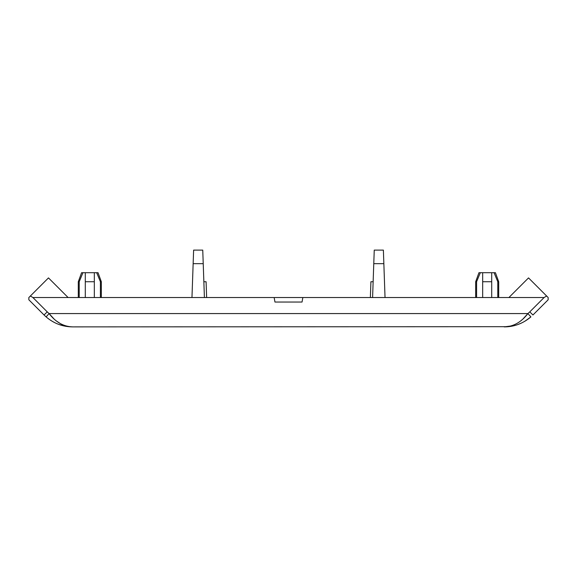 <?xml version="1.0" encoding="UTF-8"?>
<svg xmlns="http://www.w3.org/2000/svg" width="577" height="577" viewBox="0 0 577 577"><rect width="100%" height="100%" fill="white"/><g stroke="black" fill="none" stroke-linecap="round" stroke-linejoin="round"><path stroke-width="0.87" d="M94.325 281.727L85.295 281.727L85.295 272.697L94.325 272.697L94.325 297.53L94.325 272.697L98.04 272.697L101.328 281.727L100.405 281.727L100.405 297.53M491.705 297.53L491.705 272.697L495.419 272.697L498.701 281.727L497.778 281.727L497.778 297.53M54.31 319.261L49.067 313.571C55.753 322.233 63.658 326.676 72.781 326.885L508.272 326.683M524.832 321.266L530.898 316.903C522.964 323.56 514.071 326.885 504.219 326.885C513.321 326.69 521.226 322.255 527.933 313.571L522.776 319.189M511.287 326.265L514.799 325.478M518.016 324.469L521.312 323.113M530.898 316.903L527.933 313.571L49.067 313.571L46.102 316.903L44.04 314.977L46.102 316.903C53.964 323.538 62.857 326.863 72.781 326.885M52.507 321.468L55.284 322.925M59.027 324.483L65.749 326.272M65.836 326.286L68.663 326.676M60.196 323.488L56.452 321.036M522.416 319.507L520.562 321.021M510.566 326.041L504.219 326.885M527.933 313.571L529.765 311.868L532.96 314.977L548.15 299.788L548.15 297.53L546.614 295.994L544.104 297.53L274.154 297.53L274.955 302.045L302.045 302.045L302.846 297.53M274.154 297.53L32.896 297.53L30.386 295.994L28.85 297.53L28.85 299.788L44.04 314.977L47.235 311.868L49.067 313.571M68.1 297.53L48.475 277.905L30.386 295.994M546.614 295.994L528.525 277.905L508.9 297.53M79.222 297.53L79.222 281.727L82.937 272.697L85.295 272.697L85.295 297.53M476.595 297.53L476.595 281.727L480.309 272.697L482.675 272.697L482.675 281.727L482.675 272.697L491.705 272.697L491.705 281.727L482.675 281.727L482.675 297.53M79.222 281.727L78.299 281.727L78.299 297.53M476.595 281.727L475.672 281.727L475.672 297.53M206.638 297.53L206.09 281.727L203.854 281.727M191.968 297.53L193.62 250.115L202.751 250.115L204.409 297.53M193.151 263.667L203.227 263.667M373.146 281.727L370.91 281.727L370.362 297.53M383.849 263.667L373.773 263.667L374.249 250.115L383.38 250.115L385.032 297.53M373.773 263.667L372.591 297.53M78.299 281.727L81.581 272.697L82.937 272.697M96.691 272.697L100.405 281.727M480.309 272.697L478.96 272.697L475.672 281.727M494.063 272.697L497.778 281.727M32.896 297.53L47.235 311.868M529.765 311.868L544.104 297.53M101.328 281.727L101.328 297.53M498.701 281.727L498.701 297.53"/></g></svg>
